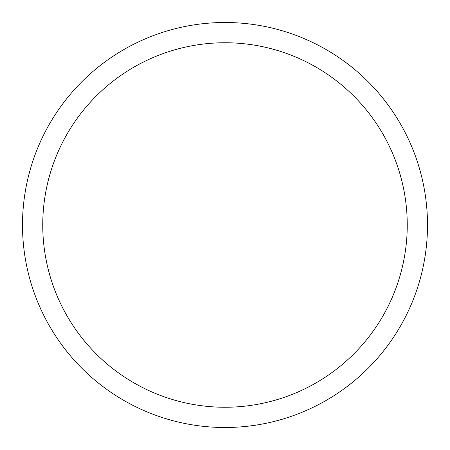 <?xml version="1.0" encoding="UTF-8"?>
<svg xmlns="http://www.w3.org/2000/svg" width="450" height="450" viewBox="0 0 450 450"><rect width="100%" height="100%" fill="white"/><g stroke="black" fill="none" stroke-linecap="round" stroke-linejoin="round"><path stroke-width="0.67" d="M42.75 225A182.25 182.25 0 0 1 316.125 67.168A182.25 182.25 0 0 1 316.125 382.832A182.25 182.25 0 0 1 42.75 225M22.5 225A202.5 202.5 0 0 1 326.25 49.629A202.5 202.5 0 0 1 326.25 400.371A202.5 202.5 0 0 1 22.5 225"/></g></svg>
